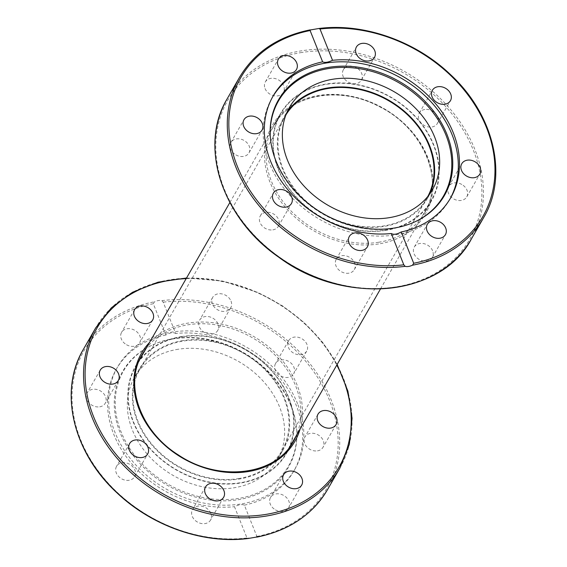 <?xml version="1.0" encoding="UTF-8"?>
<svg xmlns="http://www.w3.org/2000/svg" width="567" height="567" viewBox="0 0 567 567"><rect width="100%" height="100%" fill="white"/><g stroke="black" fill="none" stroke-linecap="round" stroke-linejoin="round"><path stroke-width="0.43" stroke-dasharray="2.83 2.13" d="M181.695 336.564A87.205 69.457 29.9 0 0 135.364 366.402A87.205 69.457 29.9 0 0 176.415 470.05A87.205 69.457 29.9 0 0 286.626 453.224A87.205 69.457 29.9 0 0 271.784 370.662A87.205 69.457 29.9 0 0 181.695 336.564M231.017 301.12A10.419 8.299 -150.1 0 1 230.755 307.753A10.419 8.299 -150.1 0 1 217.586 309.766A10.419 8.299 -150.1 0 1 212.682 297.384A10.419 8.299 -150.1 0 1 222.066 293.933A10.419 8.299 -150.1 0 1 231.017 301.12M306.726 351.051A10.419 8.299 -150.1 0 1 306.712 351.072A10.419 8.299 -150.1 0 1 293.543 353.085A10.419 8.299 -150.1 0 1 288.638 340.696A10.419 8.299 -150.1 0 1 301.793 338.683A10.419 8.299 -150.1 0 1 306.726 351.051M183.283 340.519A82.491 65.701 29.9 0 0 139.454 368.748A82.491 65.701 29.9 0 0 178.286 466.797A82.491 65.701 29.9 0 0 282.536 450.878A82.491 65.701 29.9 0 0 268.496 372.774A82.491 65.701 29.9 0 0 183.283 340.519M178.279 349.237A82.491 65.701 29.9 0 0 134.45 377.466A82.491 65.701 29.9 0 0 173.282 475.515A82.491 65.701 29.9 0 0 277.532 459.596A82.491 65.701 29.9 0 0 263.492 381.492A82.491 65.701 29.9 0 0 178.279 349.237M256.426 537.077L256.894 536.446L244.377 505.154C242.13 504.113 238.827 504.63 234.476 506.7L246.992 537.991L248.133 538.501M297.597 403.789A102.336 81.513 29.9 0 0 209.62 333.212A102.336 81.513 29.9 0 0 117.511 367.111A102.336 81.513 29.9 0 0 165.684 488.747A102.336 81.513 29.9 0 0 295.017 469.001A102.336 81.513 29.9 0 0 297.597 403.789M244.377 505.154A102.336 81.513 29.9 0 0 293.848 471.035A102.336 81.513 29.9 0 0 296.428 405.823A102.336 81.513 29.9 0 0 175.713 333.481L163.197 302.183L161.857 300.652C159.88 300.099 157.435 300.482 154.515 301.8L153.296 303.735L165.812 335.026C170.036 332.631 173.332 332.113 175.713 333.481M165.812 335.026A102.336 81.513 29.9 0 0 116.341 369.145A102.336 81.513 29.9 0 0 131.976 464.012A102.336 81.513 29.9 0 0 234.476 506.7M210.839 513.39A10.419 8.299 29.9 0 0 201.88 506.203A10.419 8.299 29.9 0 0 192.504 509.655A10.419 8.299 29.9 0 0 192.241 516.296A10.419 8.299 29.9 0 0 201.2 523.483A10.419 8.299 29.9 0 0 210.577 520.031A10.419 8.299 29.9 0 0 210.839 513.39M126.519 344.736A10.419 8.299 29.9 0 0 139.652 342.709A10.419 8.299 29.9 0 0 134.719 330.306A10.419 8.299 29.9 0 0 121.579 332.333A10.419 8.299 29.9 0 0 126.519 344.736M134.634 476.691A10.419 8.299 29.9 0 0 129.701 464.316A10.419 8.299 29.9 0 0 116.547 466.336A10.419 8.299 29.9 0 0 116.533 466.365A10.419 8.299 29.9 0 0 121.473 478.732A10.419 8.299 29.9 0 0 134.62 476.712A10.419 8.299 29.9 0 0 134.634 476.691L147.689 453.947M99.707 406.83A10.419 8.299 29.9 0 0 105.242 403.265A10.419 8.299 29.9 0 0 103.47 393.399A10.419 8.299 29.9 0 0 92.705 389.323A10.419 8.299 29.9 0 0 87.169 392.888A10.419 8.299 29.9 0 0 88.948 402.754A10.419 8.299 29.9 0 0 99.707 406.83M275.477 509.875A10.419 8.299 29.9 0 0 288.61 507.841A10.419 8.299 29.9 0 0 283.677 495.438A10.419 8.299 29.9 0 0 270.537 497.472A10.419 8.299 29.9 0 0 275.477 509.875M317.485 450.857A10.419 8.299 29.9 0 0 323.02 447.285A10.419 8.299 29.9 0 0 321.248 437.419A10.419 8.299 29.9 0 0 310.482 433.351A10.419 8.299 29.9 0 0 304.947 436.916A10.419 8.299 29.9 0 0 306.719 446.782A10.419 8.299 29.9 0 0 317.485 450.857M293.656 373.816A10.419 8.299 29.9 0 0 288.723 361.448A10.419 8.299 29.9 0 0 275.569 363.461A10.419 8.299 29.9 0 0 275.555 363.49A10.419 8.299 29.9 0 0 280.488 375.857A10.419 8.299 29.9 0 0 293.642 373.837A10.419 8.299 29.9 0 0 293.656 373.816M217.955 323.885A10.419 8.299 29.9 0 0 208.996 316.698A10.419 8.299 29.9 0 0 199.619 320.149A10.419 8.299 29.9 0 0 199.35 326.783A10.419 8.299 29.9 0 0 208.309 333.97A10.419 8.299 29.9 0 0 217.685 330.518A10.419 8.299 29.9 0 0 217.955 323.885M291.006 405.958A95.759 76.276 29.9 0 0 150.872 345.75A95.759 76.276 29.9 0 0 167.57 485.458A95.759 76.276 29.9 0 0 296.633 429.425A95.759 76.276 29.9 0 0 291.006 405.958M290.97 405.256A95.221 75.843 29.9 0 0 151.63 345.388A95.221 75.843 29.9 0 0 168.236 484.303A95.221 75.843 29.9 0 0 296.562 428.581A95.221 75.843 29.9 0 0 290.97 405.256M385.305 230.436A87.205 69.457 -150.1 0 1 295.216 196.338A87.205 69.457 -150.1 0 1 280.374 113.776A87.205 69.457 -150.1 0 1 390.585 96.95A87.205 69.457 -150.1 0 1 431.636 200.598A87.205 69.457 -150.1 0 1 385.305 230.436M272.826 229.869A10.419 8.299 29.9 0 0 278.362 226.297A10.419 8.299 29.9 0 0 273.457 213.915A10.419 8.299 29.9 0 0 260.288 215.928A10.419 8.299 29.9 0 0 262.06 225.794A10.419 8.299 29.9 0 0 272.826 229.869M235.851 154.883A10.419 8.299 29.9 0 0 248.984 152.849A10.419 8.299 29.9 0 0 244.079 140.467A10.419 8.299 29.9 0 0 230.911 142.473A10.419 8.299 29.9 0 0 235.851 154.883M354.332 269.594A10.419 8.299 29.9 0 0 349.4 257.227A10.419 8.299 29.9 0 0 336.245 259.239A10.419 8.299 29.9 0 0 341.15 271.628A10.419 8.299 29.9 0 0 354.318 269.616A10.419 8.299 29.9 0 0 354.332 269.594M432.614 250.791A10.419 8.299 29.9 0 0 423.662 243.604A10.419 8.299 29.9 0 0 414.279 247.056A10.419 8.299 29.9 0 0 419.183 259.438A10.419 8.299 29.9 0 0 432.352 257.432A10.419 8.299 29.9 0 0 432.614 250.791M461.822 184.473A10.419 8.299 29.9 0 0 448.688 186.5A10.419 8.299 29.9 0 0 453.593 198.882A10.419 8.299 29.9 0 0 466.761 196.877A10.419 8.299 29.9 0 0 461.822 184.473M424.846 109.488A10.419 8.299 29.9 0 0 419.311 113.053A10.419 8.299 29.9 0 0 424.215 125.435A10.419 8.299 29.9 0 0 437.384 123.429A10.419 8.299 29.9 0 0 435.612 113.563A10.419 8.299 29.9 0 0 424.846 109.488M343.34 69.762A10.419 8.299 29.9 0 0 348.28 82.13A10.419 8.299 29.9 0 0 361.427 80.11A10.419 8.299 29.9 0 0 356.523 67.721A10.419 8.299 29.9 0 0 343.354 69.734A10.419 8.299 29.9 0 0 343.34 69.762M265.058 88.558A10.419 8.299 29.9 0 0 274.017 95.745A10.419 8.299 29.9 0 0 283.394 92.293A10.419 8.299 29.9 0 0 278.489 79.912A10.419 8.299 29.9 0 0 265.321 81.924A10.419 8.299 29.9 0 0 265.058 88.558M429.836 193.772A82.491 65.701 -150.1 0 1 427.546 198.252A82.491 65.701 -150.1 0 1 383.717 226.481A82.491 65.701 -150.1 0 1 298.504 194.226A82.491 65.701 -150.1 0 1 284.464 116.122A82.491 65.701 -150.1 0 1 287.178 111.883M450.063 198.868A102.336 81.513 -150.1 0 1 449.489 199.889A102.336 81.513 -150.1 0 1 320.157 219.642A102.336 81.513 -150.1 0 1 271.983 97.999A102.336 81.513 -150.1 0 1 272.578 96.985M415.746 221.428A95.221 75.843 -150.1 0 1 415.37 221.612A95.221 75.843 -150.1 0 1 323.247 214.248A95.221 75.843 -150.1 0 1 270.438 138.419A95.221 75.843 -150.1 0 1 270.402 138.001M326.833 84.249A86.829 69.16 -150.1 0 1 416.532 118.205A86.829 69.16 -150.1 0 1 431.31 200.413A86.829 69.16 -150.1 0 1 321.574 217.168A86.829 69.16 -150.1 0 1 280.7 113.96A86.829 69.16 -150.1 0 1 326.833 84.249M285.931 114.881A81.868 65.212 29.9 0 0 285.003 116.433A81.868 65.212 29.9 0 0 298.937 193.942A81.868 65.212 29.9 0 0 383.512 225.957A81.868 65.212 29.9 0 0 427.008 197.947A81.868 65.212 29.9 0 0 427.879 196.359M238.501 478.583A81.868 65.212 29.9 0 0 281.997 450.567A81.868 65.212 29.9 0 0 243.456 353.255A81.868 65.212 29.9 0 0 139.992 369.053A81.868 65.212 29.9 0 0 153.926 446.569A81.868 65.212 29.9 0 0 238.501 478.583M181.823 336.876A86.829 69.16 29.9 0 0 135.69 366.587A86.829 69.16 29.9 0 0 150.468 448.795A86.829 69.16 29.9 0 0 240.167 482.751A86.829 69.16 29.9 0 0 286.3 453.04A86.829 69.16 29.9 0 0 271.522 370.825A86.829 69.16 29.9 0 0 181.823 336.876M145.676 349.187A87.205 69.457 -150.1 0 1 188.492 324.721A87.205 69.457 -150.1 0 1 275.895 355.948A87.205 69.457 -150.1 0 1 296.286 435.64M286.626 453.224L293.415 441.388A87.205 69.457 -150.1 0 1 183.212 458.214A87.205 69.457 -150.1 0 1 142.161 354.566L135.364 366.402M300.134 428.936A88.445 70.45 29.9 0 0 274.038 351.689A88.445 70.45 29.9 0 0 188.45 323.034A88.445 70.45 29.9 0 0 149.525 342.482M186.174 278.631A139.546 111.153 -150.1 0 1 336.791 365.084M153.296 303.735A139.546 111.153 29.9 0 0 80.549 439.538A139.546 111.153 29.9 0 0 246.992 537.991M83.37 349.35A140.786 112.146 -150.1 0 1 154.515 301.8M339.895 468.066A140.786 112.146 29.9 0 0 314.586 333.283A140.786 112.146 29.9 0 0 166.84 280.332A140.786 112.146 29.9 0 0 95.688 327.889M161.857 300.652A140.786 112.146 -150.1 0 1 304.94 357.72A140.786 112.146 -150.1 0 1 327.57 489.527M256.894 536.446A139.546 111.153 29.9 0 0 329.64 400.635A139.546 111.153 29.9 0 0 163.197 302.183M378.508 242.279A87.205 69.457 29.9 0 0 424.839 212.434A87.205 69.457 29.9 0 0 383.788 108.786A87.205 69.457 29.9 0 0 273.585 125.612A87.205 69.457 29.9 0 0 288.419 208.174A87.205 69.457 29.9 0 0 378.508 242.279M378.55 243.966A88.445 70.45 -150.1 0 1 265.618 143.203A88.445 70.45 -150.1 0 1 402.336 121.855A88.445 70.45 -150.1 0 1 378.55 243.966M301.949 52.455A139.546 111.153 29.9 0 0 264.42 245.135A139.546 111.153 29.9 0 0 480.136 211.441A139.546 111.153 29.9 0 0 301.949 52.455M310.574 29.923A140.786 112.146 29.9 0 0 239.43 77.473M227.105 98.934A140.786 112.146 -150.1 0 1 301.906 50.761A140.786 112.146 -150.1 0 1 447.356 105.816A140.786 112.146 -150.1 0 1 471.312 239.111M483.63 217.65A140.786 112.146 29.9 0 0 461.006 85.844A140.786 112.146 29.9 0 0 317.917 28.775M139.454 368.748L134.45 377.466M282.536 450.878L277.532 459.596M293.848 471.035L295.017 469.001M116.341 369.145L117.511 367.111M205.573 486.89L192.504 509.655M223.646 497.266L210.577 520.031M283.606 474.707L270.537 497.472M301.679 485.076L288.61 507.841M318.016 414.151L304.947 436.916M336.089 424.52L323.02 447.285M306.712 351.072L293.642 373.837M288.638 340.703L275.569 363.461M230.755 307.753L217.693 330.518M212.682 297.384L199.619 320.149M152.721 319.944L139.652 342.709M134.648 309.568L121.579 332.333M129.616 443.571L116.547 466.336M118.312 380.5L105.242 403.265M100.239 370.123L87.169 392.888M151.63 345.388L150.872 345.75M296.562 428.581L296.633 429.425M337.145 364.461L322.517 342.22L304.089 322.545L282.352 305.776L258.134 292.544L222.505 281.041L186.536 278.007M431.636 200.598L424.839 212.434C445.244 179.76 422.606 127.306 378.579 106.263C339.151 85.39 290.155 94.59 273.585 125.612L280.374 113.776M427.546 198.252L432.55 189.534M284.464 116.122L289.468 107.404M273.152 95.965L271.983 97.999M450.659 197.855L449.489 199.889M283.394 92.293L296.463 69.528M265.321 81.924L278.39 59.159M361.427 80.11L374.496 57.345M343.354 69.734L356.423 46.969M419.311 113.053L432.38 90.288M437.384 123.429L450.453 100.664M448.688 186.5L461.758 163.735M466.761 196.877L479.831 174.112M414.279 247.056L427.348 224.291M432.352 257.432L445.421 234.667M336.245 259.247L349.307 236.482M354.318 269.616L367.381 246.851M248.984 152.849L262.053 130.084M230.911 142.48L243.98 119.715M278.362 226.297L291.431 203.539M260.288 215.928L273.358 193.163M415.37 221.612L416.128 221.25M270.438 138.419L270.367 137.575M285.003 116.433L139.992 369.053M427.008 197.947L281.997 450.567M280.7 113.96L229.855 202.539M139.305 360.286L135.69 366.587M431.31 200.413L380.464 288.993M289.914 446.739L286.3 453.04"/><path stroke-width="0.85" d="M105.774 366.558A10.419 8.299 -150.1 0 1 116.54 370.634A10.419 8.299 -150.1 0 1 118.312 380.5A10.419 8.299 -150.1 0 1 105.143 382.512A10.419 8.299 -150.1 0 1 100.239 370.123A10.419 8.299 -150.1 0 1 105.774 366.558M129.602 443.6A10.419 8.299 -150.1 0 1 129.616 443.571A10.419 8.299 -150.1 0 1 142.785 441.565A10.419 8.299 -150.1 0 1 147.689 453.947A10.419 8.299 -150.1 0 1 134.535 455.967A10.419 8.299 -150.1 0 1 129.602 443.6M147.781 307.541A10.419 8.299 -150.1 0 1 152.721 319.944A10.419 8.299 -150.1 0 1 139.553 321.957A10.419 8.299 -150.1 0 1 134.648 309.568A10.419 8.299 -150.1 0 1 147.781 307.541M330.554 428.092A10.419 8.299 -150.1 0 1 319.788 424.017A10.419 8.299 -150.1 0 1 318.016 414.151A10.419 8.299 -150.1 0 1 331.185 412.138A10.419 8.299 -150.1 0 1 336.089 424.52A10.419 8.299 -150.1 0 1 330.554 428.092M288.546 487.11A10.419 8.299 -150.1 0 1 283.606 474.707A10.419 8.299 -150.1 0 1 296.775 472.694A10.419 8.299 -150.1 0 1 301.679 485.076A10.419 8.299 -150.1 0 1 288.546 487.11M205.311 493.531A10.419 8.299 -150.1 0 1 205.573 486.89A10.419 8.299 -150.1 0 1 218.742 484.884A10.419 8.299 -150.1 0 1 223.646 497.266A10.419 8.299 -150.1 0 1 214.262 500.718A10.419 8.299 -150.1 0 1 205.311 493.531M249.083 538.225A140.786 112.146 -150.1 0 1 105.994 481.156A140.786 112.146 -150.1 0 1 83.37 349.35C58.422 390.939 72.838 452.282 116.802 492.68C151.786 526.155 203.73 544.292 248.133 538.501L256.426 537.077L256.894 536.446L256.426 537.077A140.786 112.146 -150.1 0 0 327.57 489.527L339.895 468.066L349.35 444.351L352.072 418.276L347.925 391.187L337.145 364.461M287.178 111.883A82.491 65.701 -150.1 0 1 388.714 100.203A82.491 65.701 -150.1 0 1 429.836 193.772M388.721 217.763A82.491 65.701 -150.1 0 1 303.508 185.508A82.491 65.701 -150.1 0 1 289.468 107.404A82.491 65.701 -150.1 0 1 393.718 91.485A82.491 65.701 -150.1 0 1 432.55 189.534A82.491 65.701 -150.1 0 1 388.721 217.763M332.524 60.3C328.173 62.37 324.87 62.887 322.623 61.846L310.106 30.554L310.574 29.923L318.867 28.499L320.008 29.009L332.524 60.3A102.336 81.513 -150.1 0 1 453.239 132.65A102.336 81.513 -150.1 0 1 450.659 197.855A102.336 81.513 -150.1 0 1 401.188 231.974L413.704 263.265L412.485 265.2C409.565 266.518 407.12 266.901 405.143 266.348L403.803 264.817L391.287 233.519C393.668 234.887 396.964 234.369 401.188 231.974M403.803 264.817A139.546 111.153 -150.1 0 1 237.36 166.365A139.546 111.153 -150.1 0 1 310.106 30.554L310.574 29.923M272.578 96.985A102.336 81.513 -150.1 0 1 364.794 64.248A102.336 81.513 -150.1 0 1 452.069 134.684A102.336 81.513 -150.1 0 1 450.063 198.868M391.287 233.519A102.336 81.513 -150.1 0 1 288.787 190.831A102.336 81.513 -150.1 0 1 273.152 95.965A102.336 81.513 -150.1 0 1 322.623 61.846M296.725 62.894A10.419 8.299 -150.1 0 1 296.463 69.528A10.419 8.299 -150.1 0 1 287.079 72.98A10.419 8.299 -150.1 0 1 278.128 65.793A10.419 8.299 -150.1 0 1 278.39 59.159A10.419 8.299 -150.1 0 1 287.767 55.708A10.419 8.299 -150.1 0 1 296.725 62.894M349.293 236.503A10.419 8.299 -150.1 0 1 349.307 236.482A10.419 8.299 -150.1 0 1 362.462 234.462A10.419 8.299 -150.1 0 1 367.402 246.829A10.419 8.299 -150.1 0 1 367.381 246.858A10.419 8.299 -150.1 0 1 354.233 248.87A10.419 8.299 -150.1 0 1 349.293 236.503M257.113 117.681A10.419 8.299 -150.1 0 1 262.053 130.084A10.419 8.299 -150.1 0 1 248.913 132.118A10.419 8.299 -150.1 0 1 243.98 119.708A10.419 8.299 -150.1 0 1 257.113 117.681M278.893 189.598A10.419 8.299 -150.1 0 1 289.659 193.673A10.419 8.299 -150.1 0 1 291.431 203.532A10.419 8.299 -150.1 0 1 285.896 207.104A10.419 8.299 -150.1 0 1 275.13 203.029A10.419 8.299 -150.1 0 1 273.358 193.163A10.419 8.299 -150.1 0 1 278.893 189.598M356.409 46.997A10.419 8.299 -150.1 0 1 356.423 46.969A10.419 8.299 -150.1 0 1 369.578 44.949A10.419 8.299 -150.1 0 1 374.511 57.317A10.419 8.299 -150.1 0 1 374.496 57.345A10.419 8.299 -150.1 0 1 361.342 59.365A10.419 8.299 -150.1 0 1 356.409 46.997M437.915 86.723A10.419 8.299 -150.1 0 1 448.674 90.798A10.419 8.299 -150.1 0 1 450.453 100.664A10.419 8.299 -150.1 0 1 444.918 104.229A10.419 8.299 -150.1 0 1 434.152 100.153A10.419 8.299 -150.1 0 1 432.38 90.288A10.419 8.299 -150.1 0 1 437.915 86.723M474.891 161.708A10.419 8.299 -150.1 0 1 479.831 174.112A10.419 8.299 -150.1 0 1 466.691 176.139A10.419 8.299 -150.1 0 1 461.758 163.735A10.419 8.299 -150.1 0 1 474.891 161.708M445.683 228.026A10.419 8.299 -150.1 0 1 445.421 234.667A10.419 8.299 -150.1 0 1 436.044 238.119A10.419 8.299 -150.1 0 1 427.086 230.932A10.419 8.299 -150.1 0 1 427.348 224.291A10.419 8.299 -150.1 0 1 436.725 220.839A10.419 8.299 -150.1 0 1 445.683 228.026M446.924 134.344A95.759 76.276 -150.1 0 1 416.128 221.25A95.759 76.276 -150.1 0 1 323.481 213.844A95.759 76.276 -150.1 0 1 270.367 137.575A95.759 76.276 -150.1 0 1 341.915 66.169A95.759 76.276 -150.1 0 1 446.924 134.344M270.402 138.001A95.221 75.843 -150.1 0 1 341.809 67.402A95.221 75.843 -150.1 0 1 445.988 135.201A95.221 75.843 -150.1 0 1 415.746 221.428M427.879 196.359A81.868 65.212 29.9 0 0 388.466 100.635A81.868 65.212 29.9 0 0 285.931 114.881M296.286 435.64A87.205 69.457 -150.1 0 1 293.415 441.388C275.491 475.486 218.784 482.389 178.407 454.989C140.496 431.466 123.734 384.525 142.161 354.566A87.205 69.457 -150.1 0 1 145.676 349.187M149.525 342.482A88.445 70.45 29.9 0 0 183.091 458.419A88.445 70.45 29.9 0 0 300.134 428.936M336.791 365.084A139.546 111.153 -150.1 0 1 265.051 514.545A139.546 111.153 -150.1 0 1 91.081 409.87A139.546 111.153 -150.1 0 1 186.174 278.631M186.536 278.007L158.016 282.182L132.536 292.26L111.394 307.761L95.688 327.889A140.786 112.146 29.9 0 0 119.644 461.184A140.786 112.146 29.9 0 0 265.094 516.239A140.786 112.146 29.9 0 0 339.895 468.066M310.135 29.867C278.007 36.423 254.441 52.292 239.43 77.473A140.786 112.146 29.9 0 0 262.06 209.28A140.786 112.146 29.9 0 0 405.143 266.348M227.105 98.934C198.429 146.024 221.973 218.047 278.517 257.035C343.496 305.953 440.885 297.065 471.312 239.111A140.786 112.146 -150.1 0 1 392.818 287.809A140.786 112.146 -150.1 0 1 249.735 230.741A140.786 112.146 -150.1 0 1 227.105 98.934L239.43 77.473M412.485 265.2A140.786 112.146 29.9 0 0 483.63 217.65L471.312 239.111M320.008 29.009A139.546 111.153 -150.1 0 1 486.451 127.462A139.546 111.153 -150.1 0 1 413.704 263.265M95.688 327.889L83.37 349.35M256.865 537.133C288.993 530.577 312.559 514.708 327.57 489.527M318.867 28.499C363.27 22.708 415.214 40.845 450.198 74.32C494.162 114.718 508.578 176.061 483.63 217.65M229.855 202.539L139.305 360.286M380.464 288.993L289.914 446.739"/></g></svg>
